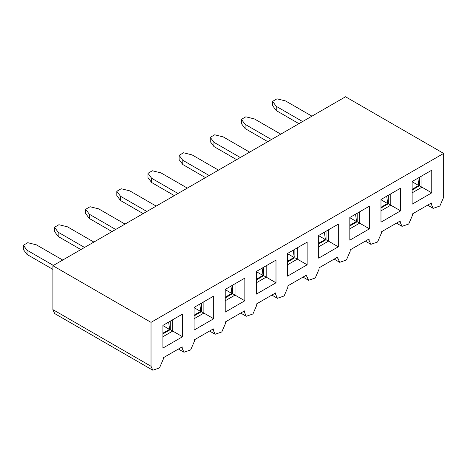 <?xml version="1.0" encoding="UTF-8"?>
<svg xmlns="http://www.w3.org/2000/svg" width="467" height="467" viewBox="0 0 467 467"><rect width="100%" height="100%" fill="white"/><g stroke="black" fill="none" stroke-linecap="round" stroke-linejoin="round"><path stroke-width="0.7" d="M287.894 285.827L287.894 287.24L284.105 295.967L277.421 298.29L275.629 294.321L275.629 292.908L256.739 303.813L256.739 305.225L252.956 313.952L246.272 316.276L244.475 312.306L244.475 310.894L225.59 321.798L225.59 323.211L221.802 331.938L215.124 334.261L213.326 330.292L213.326 328.873L194.435 339.778L194.435 341.196L190.653 349.923L183.969 352.246L182.171 348.277L182.171 346.858L163.287 357.763L163.287 359.181L159.504 367.908L152.82 370.232L151.022 366.262L151.022 322.358L443.65 153.415L443.65 197.313L439.867 206.04L433.183 208.364L431.385 204.394L431.385 202.982L412.501 213.886L412.501 215.299L408.713 224.026L402.029 226.349L400.237 222.38L400.237 220.967L381.346 231.871L381.346 233.284L377.564 242.011L370.88 244.334L369.082 240.365L369.082 238.952L350.197 249.857L350.197 251.269L346.409 259.996L339.725 262.32L337.933 258.35L337.933 256.938L319.043 267.842L319.043 269.255L315.26 277.982L308.576 280.305L306.778 276.336L306.778 274.923L287.894 285.827M307.146 242.134L307.146 264.795L287.526 276.125L287.526 253.464L307.146 242.134L297.339 247.802L297.339 259.132L307.146 264.795M318.675 258.14L318.675 235.479L338.301 224.148L338.301 246.81L318.675 258.14M349.83 240.155L349.83 217.494L369.45 206.163L369.45 228.824L349.83 240.155M380.979 222.169L380.979 199.508L400.604 188.178L400.604 210.839L380.979 222.169M412.133 204.184L412.133 181.523L431.753 170.198L431.753 192.853L412.133 204.184M162.919 348.067L162.919 325.406L182.539 314.075L182.539 336.736L162.919 348.067M194.068 330.081L194.068 307.42L213.693 296.09L213.693 318.751L194.068 330.081M225.222 312.096L225.222 289.435L244.842 278.104L244.842 300.766L225.222 312.096M256.371 294.111L256.371 271.45L275.997 260.119L275.997 282.78L256.371 294.111M152.82 370.232L54.703 313.585L52.905 309.615L52.905 265.717L345.533 96.768L443.65 153.415M287.526 264.795L297.339 259.132L294.881 257.714L294.881 249.215M52.905 265.717L151.022 322.358M162.919 333.905L170.28 329.655L172.732 331.068L172.732 319.743L182.539 314.075M162.919 336.736L172.732 331.068L182.539 336.736M194.068 315.92L201.429 311.67L203.881 313.083L203.881 301.758L213.693 296.09M194.068 318.751L203.881 313.083L213.693 318.751M225.222 297.934L232.578 293.685L235.035 295.103L235.035 283.773L244.842 278.104M225.222 300.766L235.035 295.103L244.842 300.766M256.371 279.949L263.732 275.699L266.184 277.118L266.184 265.787L275.997 260.119M256.371 282.78L266.184 277.118L275.997 282.78M287.526 261.964L294.881 257.714M170.28 329.655L170.28 321.156M201.429 311.67L201.429 303.171M232.578 293.685L232.578 285.185M263.732 275.699L263.732 267.2M412.133 190.022L419.489 185.773L421.94 187.191L421.94 175.861L431.753 170.198M412.133 192.853L421.94 187.191L431.753 192.853M380.979 208.008L388.34 203.758L390.791 205.176L390.791 193.846L400.604 188.178M380.979 210.839L390.791 205.176L400.604 210.839M349.83 225.993L357.185 221.743L359.637 223.162L359.637 211.831L369.45 206.163M349.83 228.824L359.637 223.162L369.45 228.824M318.675 243.978L326.036 239.729L328.488 241.147L328.488 229.817L338.301 224.148M318.675 246.81L328.488 241.147L338.301 246.81M419.489 185.773L419.489 177.279M388.34 203.758L388.34 195.259M357.185 221.743L357.185 213.244M326.036 239.729L326.036 231.229M326.036 237.942L325.219 238.409L325.219 239.472L318.675 235.695M318.675 243.249L325.219 239.472M357.185 219.957L356.374 220.424L356.374 221.486L349.83 217.71M349.83 225.263L356.374 221.486M388.34 201.972L387.522 202.439L387.522 203.501L380.979 199.724M380.979 207.278L387.522 203.501M419.489 183.986L418.677 184.453L418.677 185.516L412.133 181.739M412.133 189.293L418.677 185.516M418.677 184.453L417.866 178.213M387.522 202.439L386.717 196.198M356.374 220.424L355.568 214.184M325.219 238.409L324.413 232.169M294.881 255.928L294.07 256.395L294.07 257.457L287.526 253.68M294.07 256.395L293.264 250.154M263.732 273.913L262.915 274.38L262.915 275.442L256.371 271.666M262.915 274.38L262.11 268.14M232.578 291.898L231.766 292.365L231.766 293.428L225.222 289.651M231.766 292.365L230.961 286.125M201.429 309.884L200.612 310.351L200.612 311.413L194.068 307.636M200.612 310.351L199.806 304.11M170.28 327.869L169.463 328.336L169.463 329.398L162.919 325.616M169.463 328.336L168.657 322.096M162.919 333.175L169.463 329.398M194.068 315.19L200.612 311.413M225.222 297.205L231.766 293.428M256.371 279.219L262.915 275.442M287.526 261.234L294.07 257.457M209.158 175.504L182.79 160.28L182.79 164.53L205.474 177.629M182.79 160.28L179.106 155.324L183.525 152.779L192.106 154.904L218.474 170.122M182.79 164.53L179.106 159.574L179.106 155.324M240.307 157.519L213.939 142.295L213.939 146.545L236.629 159.644M213.939 142.295L210.261 137.339L214.674 134.794L223.261 136.919L249.629 152.137M213.939 146.545L210.261 141.589L210.261 137.339M271.455 139.534L245.087 124.31L245.087 128.559L267.778 141.659M245.087 128.559L241.41 123.603L241.41 119.354L245.087 124.31M241.41 119.354L245.823 116.808L254.41 118.933L280.778 134.152M302.61 121.548L276.242 106.324L276.242 110.574L298.933 123.673M276.242 106.324L272.565 101.368L276.978 98.823L285.565 100.948L311.933 116.166M276.242 110.574L272.565 105.618L272.565 101.368M53.396 265.431L27.028 250.207L27.028 254.457L52.905 269.395M27.028 254.457L23.35 249.501L23.35 245.251L27.028 250.207M23.35 245.251L27.763 242.7L36.35 244.825L62.718 260.049M84.55 247.446L58.182 232.222L58.182 236.471L80.867 249.571M58.182 232.222L54.499 227.266L58.918 224.715L67.499 226.839L93.867 242.064M58.182 236.471L54.499 231.515L54.499 227.266M115.699 229.46L89.331 214.236L89.331 218.486L112.022 231.585M89.331 214.236L85.654 209.28L90.067 206.735L98.654 208.854L125.022 224.078M89.331 218.486L85.654 213.53L85.654 209.28M146.854 211.475L120.486 196.251L120.486 200.501L143.171 213.6M120.486 196.251L116.803 191.295L121.222 188.75L129.803 190.869L156.171 206.093M120.486 200.501L116.803 195.545L116.803 191.295M178.003 193.49L151.635 178.266L151.635 182.515L174.325 195.615M151.635 178.266L147.957 173.31L152.37 170.764L160.957 172.883L187.325 188.108M151.635 182.515L147.957 177.559L147.957 173.31M275.629 294.321L274.403 293.615M182.171 348.277L180.945 347.571M213.326 330.292L212.1 329.585M244.475 312.306L243.249 311.6M151.022 366.262L52.905 309.615M306.778 276.336L305.552 275.629M337.933 258.35L336.707 257.644M369.082 240.365L367.856 239.659M400.237 222.38L399.005 221.673M431.385 204.394L430.16 203.688M271.864 295.08L277.421 298.29M178.406 349.036L183.969 352.246M209.56 331.05L215.124 334.261M240.709 313.065L246.272 316.276M303.013 277.094L308.576 280.305M334.162 259.109L339.725 262.32M365.317 241.124L370.88 244.334M396.465 223.138L402.029 226.349M427.62 205.153L433.183 208.364"/></g></svg>
